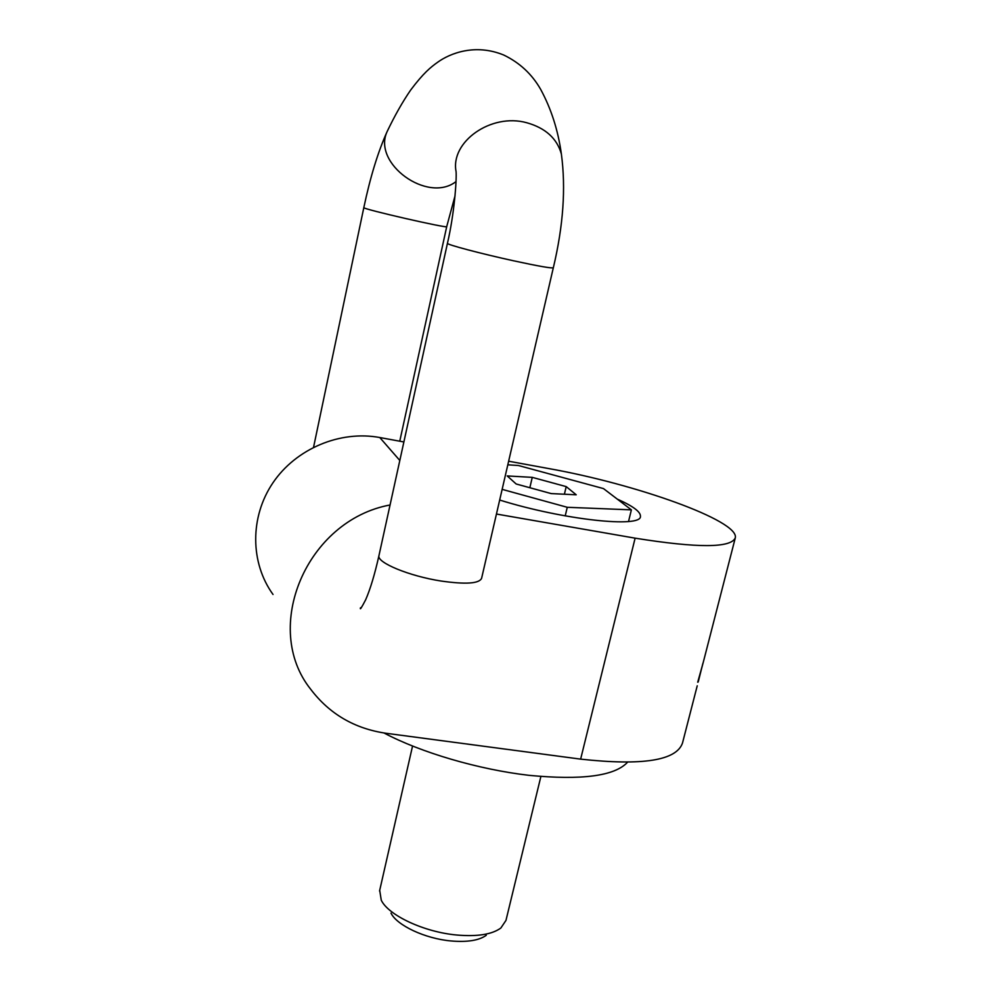 <?xml version="1.0" encoding="UTF-8"?>
<svg xmlns="http://www.w3.org/2000/svg" width="991" height="991" viewBox="0 0 991 991"><rect width="100%" height="100%" fill="white"/><g stroke="black" fill="none" stroke-linecap="round" stroke-linejoin="round"><path stroke-width="1.49" d="M704.18 658.792L697.986 682.229M697.23 685.797L682.514 742.977C676.543 760.531 642.589 765.919 580.639 759.131L386.094 733.278C354.642 728.695 329.507 714.015 310.679 689.24C261.438 627.737 306.516 520.362 390.058 504.976M496.441 514.032L635.12 538.163C697.813 548.196 731.209 548.06 735.322 537.766C739.187 520.696 635.838 484.054 548.94 468.607L508.643 461.211M273.021 594.476C250.141 562.863 249.757 517.005 272.921 482.828C296.049 448.626 340.124 430.168 379.788 437.526L403.882 441.961M499.675 500.034C563.21 519.891 641.933 528.277 640.434 516.286C640.669 511.802 632.952 506.067 617.269 499.105M502.14 489.368L567.261 507.293L631.378 509.857L628.529 521.489M567.261 507.293L565.217 515.89M631.378 509.857L603.469 488.588L518.367 465.497L507.813 464.816M551.231 493.592L576.229 494.794L566.208 486.618L532.266 477.365L507.219 475.928L516.15 483.98L551.231 493.592M566.208 486.618L564.399 494.224M532.266 477.365L529.838 487.733M627.489 762.29C614.668 776.064 581.841 780.413 529.021 775.334C478.678 769.549 420.729 752.491 384.012 732.981M379.702 890.327L381.262 900.2C388.435 915.362 424.074 932.085 456.764 935.021C477.365 936.78 492.056 934.451 500.851 928.022L505.967 920.416L540.875 776.523M486.271 935.281C479.124 940.447 467.38 942.342 451.029 940.955C425.114 938.663 396.871 925.383 390.987 913.107M697.714 682.192L703.313 662.149M698.321 681.573L702.842 663.561M580.639 759.131L635.12 538.163M379.788 437.526L399.819 460.481M553.312 267.793L481.614 578.261C479.272 583.625 465.782 584.554 441.131 581.036C409.419 576.167 376.704 562.628 378.934 555.716L379.008 555.369M447.436 243.34C454.312 213.994 456.752 180.077 456.083 171.641C450.174 141.948 491.003 112.801 526.655 122.711C545.409 127.963 556.992 138.393 561.377 154.014C565.96 188.042 563.284 225.948 553.337 267.731C552.012 268.549 538.807 266.245 513.697 260.819C481.341 253.77 446.433 244.517 447.436 243.34L378.934 555.716C374.697 574.557 370.262 589.249 365.642 599.815C361.504 607.756 359.783 610.406 360.489 607.756M388.794 128.087L387.097 131.654C372.145 163.515 427.703 203.638 455.984 181.601M561.377 154.014C558.094 130.304 551.182 108.737 540.628 89.314C531.956 74.152 519.68 62.73 503.8 55.062C475.209 43.257 449.902 53.365 437.663 62.247C430.639 67.215 423.405 73.086 410.72 89.97C402.569 101.8 394.703 115.699 387.097 131.654C378.005 151.834 370.25 177.154 363.821 207.614C361.777 208.928 449.555 229.02 446.718 226.592L455.055 195.747M735.173 538.361L704.217 658.643M379.553 890.996L412.541 746.087M363.821 207.614L313.565 447.238M446.718 226.629L399.757 441.206"/></g></svg>
